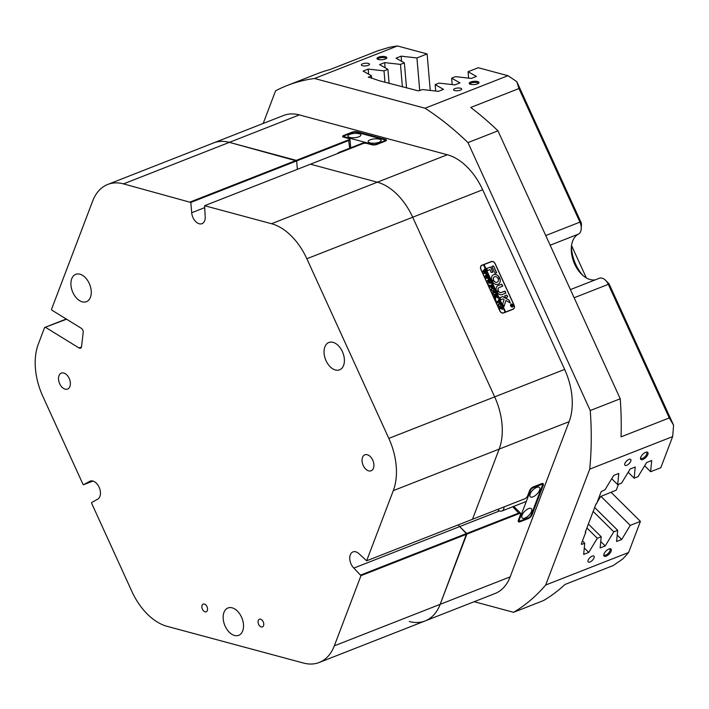 <?xml version="1.0" encoding="UTF-8"?>
<svg xmlns="http://www.w3.org/2000/svg" width="709" height="709" viewBox="0 0 709 709"><rect width="100%" height="100%" fill="white"/><g stroke="black" fill="none" stroke-linecap="round" stroke-linejoin="round"><path stroke-width="1.06" d="M618.434 484.353L616.227 490.158L600.665 496.513L597.058 502.495M596.242 503.842L595.711 504.737M504.072 506.891A6.532 4.139 68.6 0 1 501.937 511.003A6.532 4.139 68.6 0 1 497.567 509.443M337.723 153.49A6.532 4.139 68.6 0 1 339.062 152.382A6.532 4.139 68.6 0 1 340.799 152.284M370.133 139.806A6.532 2.145 -4.9 0 0 368.131 141.578A6.532 2.145 -4.9 0 0 372.163 143.191A6.532 2.145 -4.9 0 0 379.129 142.225A6.532 2.145 -4.9 0 0 381.141 140.462A6.532 2.145 -4.9 0 0 377.108 138.84A6.532 2.145 -4.9 0 0 370.133 139.806M349.9 134.356A6.532 2.145 -4.9 0 0 347.889 136.128A6.532 2.145 -4.9 0 0 351.921 137.75A6.532 2.145 -4.9 0 0 358.896 136.784A6.532 2.145 -4.9 0 0 360.899 135.011A6.532 2.145 -4.9 0 0 356.866 133.389A6.532 2.145 -4.9 0 0 349.9 134.356M385.005 141.259L385.014 139.921L355.785 132.051L353.481 132.211L344.069 135.898L344.016 136.669L373.253 144.53L375.548 144.379L384.96 140.683M385.014 139.921L385.12 141.215M344.016 136.669L344.078 137.307M528.577 508.619A6.532 2.889 134.7 0 0 523.127 513.236A6.532 2.889 134.7 0 0 522.187 517.969A6.532 2.889 134.7 0 0 524.988 518.049A6.532 2.889 134.7 0 0 530.447 513.44A6.532 2.889 134.7 0 0 531.378 508.699A6.532 2.889 134.7 0 0 528.577 508.619M536.642 487.393A6.532 2.889 134.7 0 0 531.192 492.011A6.532 2.889 134.7 0 0 530.252 496.752A6.532 2.889 134.7 0 0 533.053 496.832A6.532 2.889 134.7 0 0 538.512 492.214A6.532 2.889 134.7 0 0 539.443 487.473A6.532 2.889 134.7 0 0 536.642 487.393M514.53 506.058L514.22 506.864M519.839 521.08L529.251 517.384L530.873 515.744L542.518 485.089L541.791 484.371L532.388 488.058L530.757 489.706L519.112 520.362L519.892 521.124L528.125 517.898A3.261 1.445 134.7 0 0 528.772 517.57M541.791 484.371L542.518 485.089M518.527 519.786L519.112 520.362M645.642 452.333A4.936 2.189 134.7 0 0 640.502 458.191A4.936 2.189 134.7 0 0 642.93 459.467A4.936 2.189 134.7 0 0 647.627 455.001A4.936 2.189 134.7 0 0 646.546 452.094A4.936 2.189 134.7 0 0 645.642 452.333M640.608 457.668A4.077 1.808 134.7 0 0 640.874 458.262A4.077 1.808 134.7 0 0 642.62 458.306A4.077 1.808 134.7 0 0 646.032 455.426A4.077 1.808 134.7 0 0 646.617 452.466A4.077 1.808 134.7 0 0 646.023 452.2M608.907 549.023A4.936 2.189 134.7 0 0 603.758 554.872A4.936 2.189 134.7 0 0 606.195 556.157A4.936 2.189 134.7 0 0 610.892 551.682A4.936 2.189 134.7 0 0 609.802 548.775A4.936 2.189 134.7 0 0 608.907 549.023M603.864 554.358A4.077 1.808 134.7 0 0 604.13 554.943A4.077 1.808 134.7 0 0 605.885 554.996A4.077 1.808 134.7 0 0 609.288 552.107A4.077 1.808 134.7 0 0 609.873 549.147A4.077 1.808 134.7 0 0 609.279 548.89M592.201 556.095A4.077 1.808 134.7 0 0 588.798 558.984A4.077 1.808 134.7 0 0 588.213 561.945A4.077 1.808 134.7 0 0 589.968 561.989A4.077 1.808 134.7 0 0 593.371 559.109A4.077 1.808 134.7 0 0 593.956 556.148A4.077 1.808 134.7 0 0 592.201 556.095M628.945 459.414A4.077 1.808 134.7 0 0 625.533 462.295A4.077 1.808 134.7 0 0 624.948 465.255A4.077 1.808 134.7 0 0 626.703 465.308A4.077 1.808 134.7 0 0 630.106 462.428A4.077 1.808 134.7 0 0 630.7 459.459A4.077 1.808 134.7 0 0 628.945 459.414M378.5 57.199A4.936 1.622 -4.9 0 0 377.339 59.069A4.936 1.622 -4.9 0 0 385.306 59.024A4.936 1.622 -4.9 0 0 386.565 58.28A4.936 1.622 -4.9 0 0 384.544 56.543A4.936 1.622 -4.9 0 0 378.5 57.199M386.033 58.679A4.077 1.338 -4.9 0 0 386.042 58.572A4.077 1.338 -4.9 0 0 383.516 57.553A4.077 1.338 -4.9 0 0 379.164 58.165A4.077 1.338 -4.9 0 0 377.906 59.264A4.077 1.338 -4.9 0 0 377.932 59.379M470.687 82.014A4.936 1.622 -4.9 0 0 469.526 83.884A4.936 1.622 -4.9 0 0 477.485 83.848A4.936 1.622 -4.9 0 0 478.752 83.095A4.936 1.622 -4.9 0 0 476.732 81.358A4.936 1.622 -4.9 0 0 470.687 82.014M478.221 83.494A4.077 1.338 -4.9 0 0 478.221 83.387A4.077 1.338 -4.9 0 0 475.704 82.377A4.077 1.338 -4.9 0 0 471.343 82.98A4.077 1.338 -4.9 0 0 470.094 84.087A4.077 1.338 -4.9 0 0 470.111 84.194M454.815 88.634A4.077 1.338 -4.9 0 0 453.556 89.733A4.077 1.338 -4.9 0 0 456.073 90.752A4.077 1.338 -4.9 0 0 460.433 90.14A4.077 1.338 -4.9 0 0 461.692 89.042A4.077 1.338 -4.9 0 0 459.166 88.022A4.077 1.338 -4.9 0 0 454.815 88.634M362.627 63.81A4.077 1.338 -4.9 0 0 361.368 64.918A4.077 1.338 -4.9 0 0 363.894 65.928A4.077 1.338 -4.9 0 0 368.246 65.325A4.077 1.338 -4.9 0 0 369.504 64.218A4.077 1.338 -4.9 0 0 366.987 63.207A4.077 1.338 -4.9 0 0 362.627 63.81M595.285 279.842A24.487 15.501 68.6 0 1 581.584 274.25A24.487 15.501 68.6 0 1 571.303 248.044A24.487 15.501 68.6 0 1 578.411 234.13A9.793 6.204 -111.4 0 0 581.256 228.564A9.793 6.204 -111.4 0 0 581.22 226.986A9.793 6.204 -111.4 0 0 579.927 222.139L518.961 88.554L470.741 107.467A287.278 181.921 68.6 0 1 497.957 130.837L620.233 398.777A287.278 181.921 68.6 0 1 621.057 436.85L669.269 417.938L608.313 284.353A9.793 6.204 -111.4 0 0 605.539 280.294A9.793 6.204 -111.4 0 0 599.291 278.274L570.408 289.6M502.034 424.372A55.497 35.14 -111.4 0 0 494.669 396.88L412.691 217.229A55.497 35.14 -111.4 0 0 377.348 182.204L310.445 164.187L377.348 182.204A55.497 35.14 68.6 0 1 412.691 217.229L494.669 396.88A55.497 35.14 68.6 0 1 499.154 449.107A55.497 35.14 -111.4 0 0 502.034 424.372M190.429 201.897L296.273 160.376L296.654 160.925L190.81 202.446L123.517 183.879A55.497 35.14 -111.4 0 0 107.733 184.446L213.577 142.926A55.497 35.14 68.6 0 1 229.362 142.358L296.273 160.376L348.615 139.85A2.774 0.913 -4.9 0 0 349.262 138.796L349.759 139.159A3.261 1.072 175.1 0 1 349.989 139.513A3.261 1.072 175.1 0 1 348.988 140.4L296.654 160.925L229.362 142.358A55.497 35.14 -111.4 0 0 213.577 142.926L283.556 115.478A55.497 35.14 68.6 0 1 299.34 114.911L447.326 154.748A55.497 35.14 68.6 0 1 482.669 189.782L564.648 369.424A55.497 35.14 68.6 0 1 572.012 396.925A55.497 35.14 68.6 0 1 569.123 421.66L510.152 576.869A55.497 35.14 68.6 0 1 495.077 593.504L425.099 620.951A55.497 35.14 -111.4 0 0 440.174 604.316L466.664 533.478L518.997 512.953A3.261 1.445 -45.3 0 1 520.397 512.988A3.261 1.445 -45.3 0 1 520.61 513.795A3.261 1.445 -45.3 0 1 520.548 514.087M499.623 510.914L459.698 526.574A9.793 6.204 -111.4 0 1 458.262 524.864A9.793 6.204 -111.4 0 0 459.698 526.574L466.841 534.143L440.174 604.316A55.497 35.14 68.6 0 1 425.099 620.951L319.245 662.472A55.497 35.14 -111.4 0 0 334.32 645.837L360.987 575.655L353.844 568.095A9.793 6.204 68.6 0 1 349.767 558.807A9.793 6.204 68.6 0 1 352.958 551.903A9.793 6.204 68.6 0 1 359.224 553.942L366.633 560.801L393.3 490.628A55.497 35.14 -111.4 0 0 388.824 438.392L306.846 258.75A55.497 35.14 -111.4 0 0 271.503 223.716L204.591 205.707L205.176 216.369A9.793 6.204 68.6 0 1 202.012 223.672A9.793 6.204 68.6 0 1 191.687 212.735L190.81 202.446M586.884 527.957L597.306 538.291L601.214 536.757L600.133 547.96L605.229 545.957L613.772 531.83L593.167 511.411M588.373 524.04L601.214 536.757M594.665 507.493L617.681 530.305L613.772 531.83M628.174 472.247L634.156 478.185L638.065 476.652L646.608 462.525L651.704 460.531L650.623 471.724L660.806 467.736L672.637 436.611L589.72 469.136A287.278 181.921 -111.4 0 0 590.242 410.538L620.233 398.777M611.707 478.708L617.699 484.646L621.598 483.113L630.141 468.986L635.237 466.992L634.156 478.185M389.108 83.387L387.903 69.331L384.003 70.856L368.193 69.074L363.105 71.068L371.445 75.783L368.476 77.449M384.978 82.279L384.003 70.856M406.514 87.872L404.369 62.871L400.47 64.404L384.659 62.614L379.572 64.616L387.903 69.331M402.402 86.968L400.47 64.404M419.737 90.672L416.936 57.943L427.119 53.946L430.248 90.424M582.452 540.94L584.748 543.218L581.734 544.397L581.3 543.971L585.847 531.998L585.483 531.644M513.068 309.266L503.656 312.953A3.43 2.641 -119.1 0 1 499.765 310.808L480.835 269.323A3.43 2.641 -119.1 0 1 481.641 265.361A3.43 2.641 -119.1 0 1 481.89 265.246L491.293 261.55A3.43 2.641 -119.1 0 1 495.183 263.695L514.114 305.18A3.43 2.641 -119.1 0 1 513.316 309.142A3.43 2.641 -119.1 0 1 513.068 309.266M600.993 496.389L630.239 525.378L640.422 521.381L610.99 492.214M644.641 465.795L650.623 471.724M452.174 84.575L451.624 78.167L455.524 76.643L471.334 78.424L476.421 76.43L468.082 71.715L478.274 67.718L507.936 75.703A287.278 181.921 68.6 0 1 516.834 81.712L580.999 222.316A3.261 2.065 68.6 0 1 581.442 224.461L581.256 228.564M435.707 91.036L435.158 84.628L439.057 83.095L454.868 84.885L459.955 82.882L451.624 78.167M435.158 84.628L443.488 89.343L438.401 91.337L422.591 89.556L418.204 90.832L379.226 80.729L368.432 76.971M409.306 621.518A55.497 35.14 -111.4 0 0 425.099 620.951M366.633 560.801L472.486 519.28L499.154 449.107L472.486 519.28L524.82 498.755A2.774 1.232 134.7 0 0 527.576 495.963L529.596 490.663A3.758 1.666 -45.3 0 1 533.328 486.888L541.561 483.662A3.758 1.666 -45.3 0 1 542.252 483.476A3.758 1.666 -45.3 0 1 543.236 485.31L532.034 514.787A3.758 1.666 -45.3 0 1 528.302 518.563L520.069 521.789A3.758 1.666 -45.3 0 1 518.217 520.814A3.758 1.666 -45.3 0 1 518.394 520.14L520.415 514.831A2.774 1.232 134.7 0 0 520.539 514.326A2.774 1.232 134.7 0 0 519.174 513.608L360.987 575.655M296.654 160.925L297.372 169.318L296.654 160.925M605.539 280.294L608.464 283.183A3.261 2.065 68.6 0 1 609.385 284.531L673.55 425.134A287.278 181.921 68.6 0 1 672.637 436.611M673.55 425.134L669.269 417.938M613.17 565.569L564.958 584.482A287.278 181.921 68.6 0 1 543.564 600.541L513.573 612.31A287.278 181.921 -111.4 0 0 545.682 585.022L628.599 552.497A287.278 181.921 68.6 0 1 622.679 559.011L613.17 565.569M518.961 88.554L516.834 81.712M497.957 130.837L467.967 142.598A287.278 181.921 -111.4 0 0 425.028 108.229L507.936 75.703M287.136 85.532L317.127 73.771A287.278 181.921 68.6 0 1 329.986 69.571L378.207 50.658L389.188 47.352A287.278 181.921 68.6 0 1 397.448 45.961L314.53 78.486A287.278 181.921 -111.4 0 0 287.136 85.532A287.278 181.921 -111.4 0 0 275.588 90.805L263.181 123.472M589.72 469.136L545.682 585.022M640.422 521.381L628.599 552.497M617.681 530.305L616.6 541.499L621.696 539.505L630.239 525.378M584.748 543.218L583.675 554.411L588.762 552.417L597.306 538.291M617.699 484.646L618.771 473.452L613.684 475.447L605.131 489.573L601.152 491.736L596.597 503.7L596.012 503.931L585.262 532.229L585.847 531.998M416.936 57.943L401.126 56.162L396.039 58.156L404.369 62.871M397.448 45.961L427.119 53.946M314.53 78.486L425.028 108.229M571.454 246.147A31.01 19.639 -111.4 0 0 582.984 275.544M468.631 78.123L468.082 71.715M371.658 78.3L371.445 75.783M513.573 612.31L474.179 601.702M467.967 142.598L590.242 410.538M349.262 138.796A2.774 0.913 -4.9 0 0 348.704 138.547L343.643 137.183A3.758 1.232 175.1 0 1 342.872 136.855A3.758 1.232 175.1 0 1 343.759 135.428L351.992 132.202A3.758 1.232 175.1 0 1 357.283 131.839L385.386 139.398A3.758 1.232 175.1 0 1 386.228 140.586A3.758 1.232 175.1 0 1 385.271 141.153L377.037 144.388A3.758 1.232 175.1 0 1 371.746 144.751L366.686 143.386A2.774 0.913 -4.9 0 0 362.778 143.661L204.591 205.707M401.569 61.284L401.126 56.162M385.102 67.745L384.659 62.614M368.636 74.197L368.193 69.074M600.753 541.525L605.229 545.957M584.287 547.986L588.762 552.417M617.22 535.065L621.696 539.505M481.34 265.565L490.663 261.905A3.43 2.641 -119.1 0 1 491.169 261.781M531.05 515.275A3.261 1.445 134.7 0 0 531.369 514.619L542.571 485.142A3.261 1.445 134.7 0 0 542.518 483.742A3.261 1.445 134.7 0 0 541.96 483.529M518.27 520.53A3.261 1.445 134.7 0 0 518.492 521.088A3.261 1.445 134.7 0 0 519.892 521.124L520.069 521.789M385.953 140.816A3.261 1.072 -4.9 0 0 385.98 140.639A3.261 1.072 -4.9 0 0 385.076 140.001L385.014 139.983M344.06 136.013A3.261 1.072 -4.9 0 0 343.129 136.864A3.261 1.072 -4.9 0 0 343.191 137.032M571.543 245.491L586.343 277.919M511.038 304.312A1.471 1.134 60.9 0 0 512.465 306.873M512.403 306.9A1.471 1.134 60.9 0 0 511.083 304.285A1.471 1.134 60.9 0 0 512.403 306.9M511.118 304.09A1.631 1.258 60.9 0 0 512.589 306.997A1.631 1.258 60.9 0 0 511.118 304.09M512.545 307.015A1.631 1.258 60.9 0 0 510.959 304.17M503.984 306.527L505.916 300.527L510.267 302.973L509.354 300.527A0.815 0.629 60.9 0 0 508.965 300.075L503.089 296.672A0.815 0.629 60.9 0 0 502.557 296.61L499.836 297.895L500.846 299.73L502.903 298.923L504.099 299.473L502.752 303.78A0.815 0.629 60.9 0 0 502.805 304.409L503.984 306.527M503.957 306.536L505.916 300.527M510.232 302.982L509.266 300.572A0.815 0.629 60.9 0 0 508.867 300.129L503 296.725A0.815 0.629 60.9 0 0 502.468 296.663L499.854 297.691M498.072 284.309A5.309 4.094 60.9 0 0 498.462 284.132A5.309 4.094 60.9 0 0 499.88 278.424L498.205 279.027A3.022 2.331 -119.1 0 1 497.346 282.129A3.022 2.331 -119.1 0 1 497.133 282.235A3.022 2.331 -119.1 0 1 493.898 280.72L492.259 281.411A5.309 4.094 60.9 0 0 498.072 284.309M498.418 284.149A5.309 4.094 60.9 0 0 499.783 278.469L498.232 278.85M497.301 282.155A3.022 2.331 -119.1 0 1 497.257 282.182A3.022 2.331 -119.1 0 1 497.036 282.288A3.022 2.331 -119.1 0 1 493.801 280.773L492.268 281.189M493.526 292.728L492.977 293.978L494.492 294.634L495.875 293.535L496.415 294.714L494.625 294.864L492.852 294.005L492.835 292.533L494.776 291.115L495.423 292.542L493.251 292.861M492.835 292.533L494.749 291.275M493.429 292.773L492.888 294.031L494.403 294.687L495.892 294.005M497.204 297.425L495.901 296.69L495.396 299.473L494.687 297.922L495.538 296.291L494.395 297.293L493.748 295.875L494.457 296.158L496.46 294.811L497.106 296.229L495.582 296.273L497.355 296.779L497.922 298.019L497.204 297.425M494.669 297.94L495.157 297.842M493.792 296.007L496.451 295.334M495.494 296.318L497.319 296.885M495.68 299.872L496.034 300.386M498.197 300.102L498.79 299.925L500.067 302.716L499.508 302.991L499.411 301.573L497.036 303.071L496.389 301.644L499.198 301.103L498.197 300.102M497.31 302.406L497.053 302.92M498.64 303.691L500.155 303.718L501.024 304.719L500.386 306.882L498.223 305.774L498.684 303.665M505.118 312.208L505.614 312.022L483.981 264.608L483.485 264.803L505.118 312.208L503.08 313.094M483.485 264.794L481.952 265.388A3.261 2.517 60.9 0 0 481.721 265.503A3.261 2.517 60.9 0 0 480.95 269.278L499.889 310.764A3.261 2.517 60.9 0 0 503.594 312.802M502.291 309.487L500.846 308.096L499.774 309.08L499.207 307.626L501.564 307.263L501.83 306.598L502.371 309.452M500.049 308.415L499.703 308.973M499.26 307.75L501.857 307.068M491.576 288.208L493.092 288.235L493.96 289.245L493.322 291.408L491.16 290.291L491.621 288.182M492.294 287.234L492.108 285.576L490.947 286.037L491.842 287.021L490.974 287.367L490.832 286.082L489.733 287.065L489.086 285.647L489.786 285.931L491.789 284.584L492.915 287.048L492.294 287.234M491.027 287.225L491.222 286.649M489.21 285.736L491.78 285.115M488.749 284.681L489.104 285.195M490.655 282.297L491.115 283.299L487.774 282.882L488.997 281.402L487.021 281.225L489.068 278.628L489.644 279.887L487.757 281.181L489.245 281.145L489.768 280.152L490.371 281.473L489.946 281.216L488.474 282.696L490.663 282.74L490.734 282.271M489.245 279.656L487.757 281.181M489.946 281.216L488.474 282.696M488.386 282.74L490.743 282.554M488.474 277.52L488.935 278.522L485.594 278.096L486.817 276.625L484.841 276.448L486.817 273.878L487.464 275.11L485.568 276.395L487.065 276.359L487.588 275.376L488.191 276.696L487.765 276.439L486.294 277.91L488.474 277.52M487.065 274.87L485.568 276.395M487.765 276.439L486.294 277.91M486.197 277.963L488.563 277.777M486.294 272.735L486.755 273.736L483.414 273.319L484.637 271.839L482.661 271.662L484.708 269.066L485.284 270.324L483.387 271.618L484.885 271.582L485.408 270.599L486.011 271.91L485.585 271.653L484.105 273.133L486.294 273.178L486.365 272.708M484.77 270.156L483.387 271.618M485.585 271.653L484.105 273.133M484.017 273.178L486.383 272.992M505.614 312.022L484.07 264.563L491.364 261.701A3.261 2.517 60.9 0 1 495.068 263.739L495.183 263.695M505.712 311.978L512.997 309.115A3.261 2.517 60.9 0 0 513.236 309A3.261 2.517 60.9 0 0 513.998 305.233L495.068 263.739M495.006 273.337L496.654 272.69L493.827 266.495A0.815 0.629 60.9 0 0 492.906 265.99L491.931 266.584L495.006 273.337M489.972 269.588L491.302 272.513L492.906 272.096L490.752 267.045L486.56 268.472L487.526 270.546L489.972 269.588M498.294 290.566A2.446 1.888 -119.1 0 1 498.879 287.765A2.446 1.888 -119.1 0 1 499.056 287.677L502.743 286.019L501.733 284.185L498.108 285.603A4.733 3.651 60.9 0 0 497.771 285.771A4.733 3.651 60.9 0 0 496.646 291.213L498.205 290.619A2.446 1.888 -119.1 0 1 498.79 287.819A2.446 1.888 -119.1 0 1 498.835 287.792M497.86 278.274L499.49 277.582A5.309 4.094 60.9 0 0 493.296 274.862A5.309 4.094 60.9 0 0 491.878 280.569L493.553 279.958A3.022 2.331 -119.1 0 1 494.403 276.856A3.022 2.331 -119.1 0 1 497.86 278.274M506.891 295.121L504.702 295.777L505.668 297.842L507.679 296.841L506.891 295.121L504.719 295.768M501.254 292.498A2.446 1.888 -119.1 0 1 498.675 291.328L497.036 292.019A4.733 3.651 60.9 0 0 502.202 294.572L505.836 293.145L505.1 291.195L501.166 292.551A2.446 1.888 -119.1 0 1 498.578 291.381L497.089 291.771M511.694 306.191L511.685 305.278L511.18 305.747L510.87 305.065L512.164 304.56L512.439 305.162L511.561 306.749M511.056 305.233L512.27 305.047M512.385 305.189L512.43 305.969M503.151 313.086L512.368 309.47A3.261 2.517 60.9 0 0 512.598 309.354A3.261 2.517 60.9 0 0 512.82 309.213M505.783 293.171L504.79 291.124L501.166 292.551M507.573 297.098L506.802 295.174M493.437 280.188L493.455 280.011A3.022 2.331 -119.1 0 1 494.315 276.909A3.022 2.331 -119.1 0 1 494.359 276.882M499.393 277.848L499.402 277.636A5.309 4.094 60.9 0 0 493.251 274.888M502.637 286.276L501.644 284.238L498.019 285.656A4.733 3.651 60.9 0 0 497.727 285.798M492.844 272.123L490.663 267.098L486.578 268.472M496.548 272.938L493.739 266.549A0.815 0.629 60.9 0 0 492.808 266.035L491.993 266.345M512.35 305.207L512.341 306.022M511.606 306.244L511.925 305.694M512.199 305.756L511.685 305.375L512.199 305.756L512.279 305.047L511.738 305.26L512.297 305.703L512.403 305.233M501.866 306.917L502.194 309.541M501.91 308.982L502.114 307.6L500.864 308.105L502.043 308.911M502.007 308.929L501.015 308.548M500.953 308.06L501.112 308.504M498.781 303.62L500.155 303.718M500.067 303.771L501.024 304.719M500.935 304.773L500.297 306.935M499.145 304.134L498.188 304.95L499.047 304.188L498.241 305.774L499.987 306.385L500.962 305.588L500.288 304.09L499.145 304.134L498.338 305.721L500.075 306.341L500.962 305.588M498.205 300.12L498.79 299.925M498.702 299.978L499.969 302.761M496.672 302.043L499.198 301.103M495.485 298.374L495.901 296.69M495.396 298.427L495.378 299.49M496.486 295.121L496.885 295.999M497.364 297.044L497.736 297.869M495.91 293.854L496.194 294.492M492.746 292.578L493.367 292.241M494.412 291.833L494.66 291.319L494.412 291.833M494.802 291.443L495.192 292.294M491.718 288.146L493.092 288.235M493.003 288.288L493.96 289.245M493.872 289.299L493.234 291.461M492.081 288.66L491.124 289.467L491.984 288.714L491.177 290.291L492.923 290.912L493.898 290.105L493.225 288.616L492.081 288.66L491.275 290.247L493.012 290.858L493.898 290.105M491.798 286.932L490.947 286.037M490.841 287.322L491.027 286.746M491.816 284.894L492.817 287.092M490.734 282.528L491.018 283.139M489.059 278.859L489.458 279.718M487.659 281.225L489.245 281.145M489.751 280.374L490.167 281.269M488.554 277.751L488.829 278.353M486.879 274.073L487.269 274.941M485.479 276.448L487.065 276.359M487.57 275.588L487.978 276.492M486.374 272.965L486.649 273.577M484.699 269.296L485.089 270.156M483.299 271.662L484.885 271.582M485.39 270.811L485.798 271.707M207.542 608.703A4.121 2.606 68.6 0 1 206.204 611.778A4.121 2.606 68.6 0 1 201.861 607.179A4.121 2.606 68.6 0 1 203.199 604.103A4.121 2.606 68.6 0 1 207.542 608.703M258.076 622.307A4.121 2.606 -111.4 0 0 262.419 626.907A4.121 2.606 -111.4 0 0 263.748 623.831A4.121 2.606 -111.4 0 0 259.405 619.232A4.121 2.606 -111.4 0 0 258.076 622.307M362.077 461.213A8.57 5.424 -111.4 0 0 371.108 470.776A8.57 5.424 -111.4 0 0 373.882 464.386A8.57 5.424 -111.4 0 0 364.851 454.824A8.57 5.424 -111.4 0 0 362.077 461.213M223.22 618.93A14.694 9.306 -111.4 0 0 238.694 635.326A14.694 9.306 -111.4 0 0 243.453 624.372A14.694 9.306 -111.4 0 0 227.97 607.976A14.694 9.306 -111.4 0 0 223.22 618.93M70.971 285.293A14.694 9.306 -111.4 0 0 86.454 301.688A14.694 9.306 -111.4 0 0 91.204 290.743A14.694 9.306 -111.4 0 0 75.721 274.339A14.694 9.306 -111.4 0 0 70.971 285.293M324.102 353.437A14.694 9.306 -111.4 0 0 339.584 369.832A14.694 9.306 -111.4 0 0 344.335 358.887A14.694 9.306 -111.4 0 0 328.852 342.482A14.694 9.306 -111.4 0 0 324.102 353.437M58.546 379.501A8.57 5.424 -111.4 0 0 67.577 389.064A8.57 5.424 -111.4 0 0 70.351 382.674A8.57 5.424 -111.4 0 0 61.32 373.111A8.57 5.424 -111.4 0 0 58.546 379.501M66.549 319.201L44.614 327.505L38.33 344.042A55.497 35.14 -111.4 0 0 42.806 396.269L83.05 484.46L83.529 484.752L89.609 481.367A9.793 6.204 68.6 0 1 90.087 481.136A9.793 6.204 68.6 0 1 100.412 492.073A9.793 6.204 68.6 0 1 97.727 499.145L91.638 502.539L91.576 503.133L131.821 591.324A55.497 35.14 -111.4 0 0 167.156 626.348L303.461 663.039A55.497 35.14 -111.4 0 0 319.245 662.472M44.614 327.505L66.256 319.023M353.844 568.095L459.698 526.574L466.664 533.478L360.81 574.999M107.733 184.446A55.497 35.14 -111.4 0 0 92.657 201.081L51.553 309.239L51.792 310.108L81.278 328.276A3.261 2.065 68.6 0 1 83.192 332.468L81.553 346.524A3.261 2.065 68.6 0 1 80.507 348.181A3.261 2.065 68.6 0 1 78.991 347.951L45.633 327.407M83.529 484.752L92.95 481.056M545.744 235.548L579.927 222.139L580.999 222.316M388.824 438.392L564.648 369.424M482.669 189.782L306.846 258.75M609.385 284.531L608.313 284.353L574.139 297.762M578.411 234.13L550.157 245.217M334.32 645.837L510.152 576.869M569.123 421.66L393.3 490.628M271.503 223.716L447.326 154.748M299.34 114.911L123.517 183.879M349.661 148.225L348.615 139.85M519.174 513.608L512.749 506.758M481.402 265.512L481.89 265.246M490.663 261.905L491.293 261.55M531.325 514.566L532.034 514.787M541.215 483.795L543.236 485.31M528.072 517.845L528.302 518.563M385.182 141.197L385.386 139.398M343.759 135.428L344.078 135.898M351.992 132.202L352.311 132.672M357.283 131.839L356.999 132.379M512.997 309.115L512.368 309.47M90.601 480.977L89.609 481.367M204.44 207.737L191.687 212.735M78.991 347.951L81.464 346.985M526.3 501.44L501.937 511.003M364.834 142.27L339.062 152.382M520.397 512.988L513.724 506.377M350.707 147.809L349.989 139.513M520.539 514.326L520.61 513.795M513.236 309L512.598 309.354M481.721 265.503L481.083 265.857"/></g></svg>
